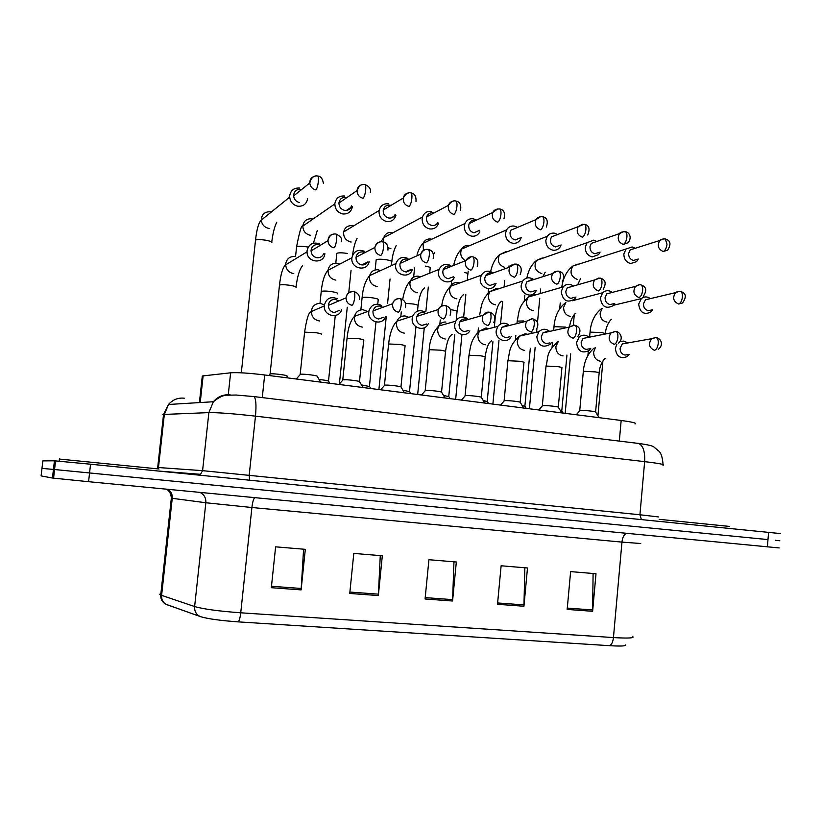 <?xml version="1.0" encoding="UTF-8"?>
<svg xmlns="http://www.w3.org/2000/svg" width="822" height="822" viewBox="0 0 822 822"><rect width="100%" height="100%" fill="white"/><g stroke="black" fill="none" stroke-linecap="round" stroke-linejoin="round"><path stroke-width="1.23" d="M202.191 377.062L202.304 376.014L203.116 375.89L230.622 372.808C237.424 372.325 248.768 373.044 264.674 374.966L621.165 420.484C632.498 422.005 637.112 423.176 635.026 423.988M53.451 469.424L41.973 468.386L54.56 469.526L53.451 469.424L52.454 478.034L41.1 475.907L42.836 460.885L54.437 460.813L53.451 469.424M780.386 533.581L90.554 464.214L89.567 472.958L54.56 469.526L767.984 539.592L89.567 472.958L88.571 481.702L52.454 478.034M779.801 540.763L775.516 540.352M625.768 644.869C626.302 646.071 620.908 646.339 609.554 645.681L238.236 621.874C220.738 620.62 208.264 618.915 200.815 616.757L166.239 604.447M779.205 547.945L88.571 481.702M271.332 587.699L275.617 546.836L305.311 549.332L301.119 589.888L271.332 587.699M497.495 604.304L501.132 565.772L527.498 567.992L523.933 606.246L497.495 604.304M567.17 609.421L570.622 571.609L596.001 573.746L592.621 611.291L567.17 609.421M349.751 593.453L353.799 553.401L382.322 555.795L378.346 595.56L349.751 593.453M425.077 598.991L428.92 559.71L456.323 562.012L452.562 601.005L425.077 598.991M453.96 561.816L452.562 601.005M380.267 555.631L378.346 595.56M593.094 573.499L592.621 611.291M524.857 567.766L523.933 606.246M303.585 549.188L301.119 589.888M90.554 464.214L54.437 460.813M635.139 248.223L632.128 246.939L626.004 249.015L623.877 253.936C623.877 259.064 626.128 262.269 630.628 263.554L636.536 261.673L638.262 259.022M634.759 248.429L630.186 249.878L628.625 253.464C628.635 257.183 630.258 259.516 633.515 260.44L637.667 259.197M650.171 298.478C647.14 296.382 644.212 296.413 641.386 298.581L638.673 304.099C639.804 312.391 643.79 315.093 650.623 312.206L652.596 309.76M649.812 298.746L645.445 299.783L643.462 303.811C643.462 307.52 645.085 309.812 648.322 310.695L651.754 309.945M599.31 417.689L597.717 415.398M599.115 417.668L595.724 412.182C597.101 411.586 583.805 410.096 580.353 410.455L579.705 410.836M616.901 344.058L615.359 348.333C616.377 356.45 620.302 359.204 627.145 356.594L629.159 354.405M626.919 343.113L622.326 343.925L620.096 348.189C620.096 351.919 621.74 354.22 625.018 355.073L627.926 354.601M627.268 342.712L623.754 341.079L620.024 341.52M596.69 241.37L593.72 240.137L587.062 242.685L585.285 247.196C585.285 252.375 587.586 255.621 592.179 256.937L598.622 254.604L600.091 252.066M596.34 241.637L591.265 243.404L589.96 246.703C589.949 250.453 591.614 252.806 594.943 253.762L599.413 252.292M557.378 234.352L554.47 233.191C551.48 232.78 549.065 233.818 547.247 236.315L545.849 240.301C545.839 245.542 548.192 248.83 552.887 250.165C555.754 250.556 558.087 249.59 559.905 247.288L561.097 244.915M557.09 234.712L551.459 236.859L550.432 239.777C550.421 243.579 552.127 245.963 555.528 246.929L560.347 245.182M517.182 227.18L514.356 226.091C510.965 225.649 508.366 226.934 506.547 229.924L505.53 233.263C505.52 238.565 507.914 241.884 512.723 243.24C515.959 243.651 518.497 242.48 520.326 239.705L521.251 237.527M516.976 227.632L510.77 230.252L510.02 232.708C510.01 236.551 511.746 238.955 515.23 239.942L520.418 237.856M476.072 219.834L473.338 218.827C469.496 218.375 466.701 219.936 464.954 223.502L464.307 226.06C464.296 231.424 466.742 234.784 471.653 236.171C475.332 236.592 478.065 235.154 479.853 231.825M475.948 220.399L475.239 220.224C472.475 219.906 470.451 221.026 469.187 223.574L468.704 225.475C468.694 229.359 470.461 231.794 474.017 232.801L479.616 230.294M612.02 292.19C608.712 290.022 605.609 290.217 602.711 292.745L600.368 297.924C601.704 306.627 605.917 309.236 612.996 305.763L614.702 303.452M611.722 292.55L606.79 293.834L605.074 297.605C605.074 301.355 606.728 303.678 610.037 304.582L613.757 303.678M563.132 413.076L561.909 411.082L560.306 410.466M573.026 285.748C569.389 283.528 566.091 283.909 563.152 286.888L561.231 291.615C562.813 300.77 567.272 303.267 574.588 299.095L575.996 296.968M572.821 286.22L567.262 287.823L565.844 291.276C565.844 295.057 567.529 297.41 570.91 298.335L574.948 297.245M526.214 408.359L525.001 406.376L522.165 405.523M533.159 279.172C529.111 276.88 525.628 277.507 522.7 281.032L521.22 285.162C520.069 293.341 530.92 298.663 535.379 292.159L536.447 290.289M533.098 279.778L532.091 279.511L526.84 281.771L525.741 284.792C525.741 288.625 527.457 291.009 530.909 291.944L535.307 290.628M488.535 403.551L487.343 401.568L483.244 400.509M561.796 412.901L558.415 407.383C559.864 406.767 546.137 405.215 542.828 405.616L542.284 405.996M588.593 336.856C585.315 334.575 582.161 334.657 579.12 337.102L576.51 342.589C577.732 351.138 581.904 353.799 589.025 350.583L590.72 348.579M588.357 337.38L583.086 338.417L581.164 342.425C581.164 346.206 582.839 348.528 586.189 349.391L589.364 348.826M523.696 408.041L520.326 402.492C521.836 401.855 507.667 400.222 504.523 400.674L504.071 401.054M549.045 330.865C545.407 328.481 542.027 328.769 538.924 331.739L536.797 336.722C538.287 345.764 542.736 348.302 550.134 344.326L551.439 342.589M548.983 331.543L547.658 331.174L542.931 332.889L541.369 336.537C541.359 340.359 543.075 342.702 546.496 343.586L549.969 342.887M484.795 403.068L481.425 397.499C483.017 396.841 468.365 395.125 465.396 395.629L465.036 396.009M508.613 324.731C504.503 322.255 500.896 322.82 497.793 326.416L496.2 330.721C495.05 338.88 505.807 344.161 510.431 337.77L511.315 336.424M508.787 325.625L507.112 325.101L501.852 327.351L500.68 330.516C500.67 334.379 502.417 336.753 505.92 337.657L509.732 336.784M445.062 398.002L441.702 392.392C443.356 391.734 428.498 389.947 425.498 390.46L425.149 390.851M467.235 318.443C462.581 315.895 458.738 316.809 455.717 321.186L454.689 324.587C453.425 333.403 465.694 338.428 469.865 330.855M467.728 319.624L465.16 318.844L462.303 319.429L460.104 321.402L459.066 324.351C459.056 328.266 460.834 330.67 464.42 331.585L468.622 330.495M729.453 526.419L659.162 519.329M159.047 468.992L59.389 459.066M492.378 272.431C487.857 270.099 484.179 271.013 481.332 275.195L480.305 278.566C479.062 287.32 491.227 292.437 495.296 284.915L496.026 283.405M492.491 273.202L489.778 272.801L487.518 273.562L485.761 275.257L484.744 278.175C484.733 282.038 486.49 284.453 490.025 285.409L494.813 283.806M450.086 398.639L448.894 396.666L443.5 395.403M431.396 211.398C427.029 210.956 424.06 212.836 422.477 217.039L422.148 218.703C422.128 224.118 424.635 227.53 429.659 228.927C433.841 229.359 436.759 227.602 438.414 223.666M433.965 212.99L433.132 212.785C429.988 212.466 427.841 213.812 426.69 216.833L426.443 218.077C426.423 222.002 428.241 224.478 431.879 225.495C434.54 225.824 436.544 224.807 437.9 222.464M388.487 203.805C383.545 203.383 380.422 205.623 379.117 210.524L379.024 211.162C379.004 216.648 381.552 220.101 386.689 221.529C391.436 221.94 394.529 219.834 395.947 215.21M390.964 205.397L390.06 205.171C386.494 204.863 384.234 206.476 383.278 210L383.206 210.504C383.186 214.48 385.035 216.987 388.765 218.025C391.786 218.354 393.933 217.121 395.207 214.337M344.582 196.026C339.229 195.626 335.993 198.102 334.893 203.455L334.862 203.907C335.047 209.24 337.678 212.59 342.733 213.956C348.096 214.326 351.313 211.84 352.391 206.517M346.863 197.599L345.98 197.372C342.096 197.085 339.753 198.883 338.962 202.767L338.941 203.044C339.054 206.939 340.955 209.374 344.644 210.381C348.117 210.699 350.398 209.189 351.487 205.87M299.66 188.074C294.163 187.663 290.854 190.159 289.724 195.564L289.693 197.136C290.361 202.007 293.043 205.027 297.749 206.199C303.226 206.589 306.524 204.082 307.634 198.698M301.571 189.563L300.862 189.399C296.886 189.101 294.492 190.91 293.67 194.835L293.639 195.934C294.112 199.489 296.054 201.688 299.485 202.551M450.651 265.537C445.586 263.184 441.722 264.458 439.071 269.38L438.475 271.825C437.119 281.258 450.826 285.994 454.289 277.353M450.99 266.492L449.449 266.02C446.593 265.732 444.527 266.914 443.253 269.585L442.811 271.394C442.791 275.319 444.589 277.754 448.206 278.72L453.425 276.757M410.836 393.625L409.654 391.662L402.914 390.203M407.959 258.478C402.256 256.145 398.238 257.851 395.927 263.574L395.68 264.931C394.221 275.134 409.685 279.305 412.274 269.472M408.503 259.629L406.715 259.043C403.417 258.766 401.208 260.235 400.098 263.441L399.913 264.468C399.893 268.424 401.732 270.9 405.431 271.887L411.123 269.441M370.753 388.508L369.592 386.546L361.464 384.902M364.238 251.244C357.837 249.015 353.727 251.183 351.919 257.748L351.898 257.872C350.336 268.948 367.753 272.329 369.17 261.283M364.978 252.59L362.985 251.902C359.193 251.666 356.871 253.443 356.029 257.235L356.018 257.378C355.998 261.386 357.878 263.893 361.649 264.89C364.372 265.187 366.448 264.17 367.866 261.828M329.828 383.288L328.666 381.326C328.574 380.771 325.389 380.165 319.1 379.497M288.008 377.945L286.857 375.993C288.635 375.346 273.479 373.363 270.387 373.846L270.027 374.246M319.47 243.836C312.946 241.781 308.815 244.052 307.089 250.648L307.048 251.82C306.842 262.886 324.207 264.468 324.854 253.505M320.313 245.316L318.227 244.596C314.271 244.36 311.898 246.199 311.086 250.124L311.055 250.916C311.394 254.604 313.326 256.875 316.85 257.738C320.015 258.036 322.255 256.741 323.57 253.864M404.475 392.813L401.115 387.183C402.831 386.515 387.83 384.665 384.758 385.169L384.398 385.58M424.902 312.011C419.559 309.411 415.511 310.767 412.747 316.059L412.233 318.32C410.836 327.927 424.923 332.468 428.334 323.57M425.765 313.531L423.248 312.545C420.278 312.298 418.162 313.562 416.898 316.367L416.497 318.052C416.487 322.008 418.306 324.443 421.974 325.378L426.628 324.002M363.016 387.522L359.656 381.86C361.423 381.182 346.257 379.261 343.103 379.774L342.733 380.185M381.562 305.414C375.428 302.845 371.215 304.705 368.924 311.004L368.79 311.898C367.321 321.988 382.538 326.242 385.508 316.634M382.816 307.325L379.856 306.051C376.353 305.825 374.092 307.449 373.065 310.911L372.952 311.61C372.931 315.607 374.801 318.083 378.552 319.028L383.71 317.251M320.652 382.117L317.271 376.425C319.1 375.736 303.75 373.743 300.513 374.246L300.133 374.668M337.174 298.653C330.506 296.218 326.221 298.448 324.33 305.332L324.289 305.959C323.467 316.316 339.352 319.491 341.664 309.493M338.787 300.944L335.458 299.403C331.543 299.218 329.18 301.088 328.379 305.013L328.348 305.404C328.512 309.267 330.434 311.641 334.102 312.524L339.846 310.223M300.194 374.298L304.541 332.694M619.326 441.095L621.165 420.484M262.269 397.601L264.674 374.966M228.269 394.745L230.622 372.808M200.219 402.544L203.116 375.89M167.205 604.858L166.681 604.653C163.054 602.783 161.359 599.7 161.605 595.385L172.25 498.317L171.346 497.988M238.236 621.874C239.325 620.744 240.158 617.723 240.743 612.801L613.448 637.574C612.924 642.023 611.63 644.725 609.554 645.681M200.537 616.664L199.982 616.438C196.15 614.466 194.362 611.167 194.629 606.554C203.445 609.102 218.816 611.178 240.743 612.801L251.902 507.513L205.839 502.756L172.25 498.317C172.517 494.464 171.11 491.464 168.017 489.337M640.718 543.506L621.966 542.109L613.448 637.574C628.768 638.478 635.118 638.078 632.508 636.382M160.876 593.576L159.735 594.224L160.722 595.046L194.629 606.554L205.839 502.756C206.086 497.885 204.113 494.433 199.921 492.399M767.388 546.907L768.591 532.286M626.405 533.365C624.042 534.331 622.573 537.249 621.966 542.109L251.902 507.513C252.549 502.15 253.495 498.862 254.728 497.659M425.21 597.615L452.655 599.639M497.618 602.958L524.015 604.9M567.283 608.095L592.683 609.965M349.895 592.056L378.449 594.162M271.486 586.271L301.232 588.47M662.953 465.221C665.779 464.656 659.676 463.454 644.643 461.635L255.478 416.148C233.469 413.682 217.943 412.5 208.87 412.613L164.328 414.422L162.838 414.576L163.444 415.305M157.68 467.646L158.471 467.533L164.328 414.422L168.52 404.475C172.774 399.656 178.025 397.56 184.292 398.197M637.358 443.294L638.54 443.438C643.092 445.462 645.126 451.535 644.643 461.635L639.937 514.767L658.422 516.925M157.567 468.674L163.537 414.473L168.52 404.475L213.36 401.742L208.87 412.613L202.582 470.657L639.937 514.767L641.366 519.514M158.173 468.746L158.471 467.533L202.582 470.657L200.517 474.315L198.965 475.095M253.392 396.512L253.947 396.584C255.961 398.465 256.464 404.989 255.478 416.148L249.22 475.034L249.539 480.171M663.046 464.492C662.532 457.741 661.237 453.374 659.141 451.401L654.055 447.127C653.017 445.925 647.849 444.692 638.54 443.438L253.947 396.584L236.191 395.033L227.396 395.197C223.82 394.909 219.145 397.088 213.36 401.742C217.933 396.481 223.574 394.2 230.294 394.899M663.416 238.873L659.799 240.486C660.621 239.397 662.46 238.883 665.327 238.955L667.002 244.257C666.467 248.152 665.224 250.576 663.251 251.532L667.7 250.094C671.338 244.165 670.547 240.456 665.327 238.955L664.834 238.873M578.174 264.037L572.903 266.03C569.42 272.164 570.858 276.613 577.208 279.398L577.64 279.449M630.186 249.878L659.799 240.486C656.984 245.511 658.134 249.189 663.251 251.532M679.044 291.409L675.622 292.632C676.249 291.841 677.903 291.461 680.575 291.502C681.962 292.149 682.579 293.988 682.414 297.009C681.88 300.883 680.606 303.226 678.602 304.037L682.558 302.969C689.206 293.495 681.767 291.872 680.575 291.502L680.051 291.43M605.29 333.527L601.673 332.571L590.648 332.15L589.98 332.807M602.187 308.353L600.122 313.079C600.163 318.145 602.444 321.145 606.955 322.08M645.445 299.783L675.622 292.632C672.273 297.687 673.269 301.489 678.602 304.037M658.278 349.391C664.474 344.428 660.313 338.13 656.357 337.688C657.785 338.356 658.412 340.277 658.237 343.452C657.703 347.346 656.459 349.648 654.507 350.336C648.979 347.696 648.044 343.812 651.712 338.695L622.326 343.925M655.206 337.595L651.712 338.695L655.843 337.616M595.601 411.956L599.125 373.198C599.762 372.828 598.488 372.397 595.292 371.883L583.939 371.318L583.281 371.852M595.292 347.757L593.638 352.093C593.689 357.334 596.042 360.406 600.707 361.32M623.405 231.65L619.459 233.612C620.178 232.379 622.151 231.742 625.357 231.712C626.58 232.338 627.094 234.116 626.909 237.055C626.374 240.99 625.162 243.456 623.292 244.442L628.152 242.675C632.344 237.507 629.118 231.979 625.357 231.712L624.884 231.64M542.335 257.954L536.571 260.389C533.519 266.534 535.101 270.89 541.328 273.459L541.78 273.521M591.265 243.404L619.459 233.612C616.983 238.668 618.257 242.274 623.292 244.442M587.699 235.01C590.237 228.917 589.158 225.351 584.463 224.314C585.613 224.92 586.086 226.718 585.891 229.687C585.346 233.674 584.185 236.171 582.408 237.198C577.486 235.205 576.078 231.691 578.174 226.667L551.459 236.859M582.469 224.252L578.174 226.667L584.021 224.242M506.753 251.922L506.229 251.809M505.766 251.748L499.499 254.717C496.92 260.831 498.666 265.064 504.729 267.407M546.311 227.078C548.336 221.118 547.092 217.666 542.612 216.741C543.691 217.337 544.123 219.145 543.907 222.145C543.373 226.184 542.253 228.722 540.568 229.78C535.8 227.971 534.259 224.591 535.934 219.628L510.77 230.252M540.578 216.689L535.934 219.628C537.413 217.409 539.633 216.443 542.612 216.741L542.201 216.669M467.235 280.261L467.821 274.291C468.468 273.747 467.42 273.151 464.687 272.514M469.639 245.644L468.93 245.48M468.458 245.418C465.499 245.244 463.238 246.446 461.666 249.045C459.827 253.33 460.731 256.988 464.389 260.019M503.948 218.878C505.376 213.073 503.989 209.774 499.776 208.983C500.773 209.579 501.163 211.398 500.937 214.429C500.393 218.508 499.334 221.097 497.742 222.187C493.169 220.584 491.484 217.357 492.707 212.518L469.187 223.574M497.68 208.942L492.707 212.518C493.93 209.98 496.283 208.809 499.776 208.983L499.396 208.922M429.68 273.171L430.163 268.249C430.872 267.561 429.331 266.852 425.539 266.123M431.756 239.233L430.862 239.027M430.379 238.966C427.019 238.791 424.584 240.25 423.083 243.353L423.433 250.566M643.318 296.218C647.171 290.433 646.369 286.662 640.913 284.885C642.239 285.532 642.814 287.381 642.629 290.433C642.095 294.358 640.862 296.732 638.951 297.574C633.68 295.19 632.56 291.44 635.591 286.333L606.79 293.834M639.372 284.802L635.591 286.333C638.108 284.854 639.886 284.371 640.913 284.885L640.42 284.813M565.495 327.084L554.49 326.683L553.925 327.341M553.689 329.828L553.966 326.858C554.819 316.028 558.785 307.901 565.865 302.465L563.625 307.356C563.676 312.473 565.998 315.504 570.591 316.46M603.204 289.231C606.523 283.364 605.567 279.665 600.348 278.124C601.601 278.761 602.125 280.621 601.93 283.713C601.396 287.669 600.214 290.094 598.385 290.957C593.217 288.769 591.953 285.1 594.604 279.963L567.262 287.823M598.786 278.042L594.604 279.963L599.885 278.052M535.543 294.923L534.064 294.625L528.217 297.05L526.388 301.51C526.429 306.678 528.793 309.74 533.488 310.716M523.706 320.95L517.603 321.104L517.12 321.762M562.197 281.997C564.899 276.141 563.779 272.544 558.837 271.198C560.008 271.835 560.491 273.705 560.285 276.829C559.741 280.836 558.611 283.292 556.884 284.186C551.85 282.213 550.442 278.658 552.651 273.541L526.84 281.771M557.244 271.116L552.651 273.541C553.73 271.866 555.785 271.085 558.837 271.198L558.405 271.137M494.299 327.3L495.245 317.528L494.669 316.675M498.009 288.995L496.211 288.594L489.778 291.646L488.371 295.54C488.402 300.76 490.826 303.863 495.615 304.849M618.483 343.103C624.833 337.544 618.463 331.06 616.11 331.554C617.466 332.211 618.052 334.153 617.867 337.359C617.322 341.305 616.12 343.627 614.26 344.346C608.804 341.901 607.735 338.078 611.044 332.879L583.086 338.417M614.959 331.461L611.044 332.879L615.627 331.492M558.282 407.147L561.909 368.02C562.577 367.629 561.231 367.167 557.861 366.633L546.527 366.078L545.972 366.612M542.325 405.698L546.003 366.201C548.706 356.697 545.233 353.07 558.405 341.284L555.867 346.586C555.908 351.878 558.313 354.991 563.08 355.916M577.825 336.588C581.38 330.937 580.414 327.156 574.927 325.276C576.212 325.933 576.746 327.886 576.551 331.122C576.006 335.109 574.855 337.482 573.088 338.222C567.745 335.993 566.512 332.263 569.389 327.022L542.931 332.889M573.777 325.183L569.389 327.022L574.475 325.214M520.182 402.246L523.912 362.728C524.621 362.327 523.193 361.834 519.638 361.269L508.315 360.724L507.862 361.259M527.498 334.307L525.248 333.753L519.36 336.147L517.285 340.966C517.326 346.309 519.781 349.453 524.642 350.408M536.242 329.797C539.191 324.269 538.04 320.611 532.79 318.844C533.992 319.501 534.475 321.464 534.259 324.741C533.714 328.779 532.615 331.184 530.95 331.944C525.792 329.971 524.374 326.375 526.717 321.166L501.852 327.351M531.629 318.761L526.717 321.166L532.368 318.792M481.281 397.242L485.114 357.334C485.853 356.902 484.353 356.388 480.593 355.792L469.3 355.258L468.941 355.792M488.741 328.697L486.008 327.947L479.421 331.06L477.88 335.212C477.911 340.616 480.418 343.802 485.391 344.767M493.703 322.686C496.005 317.415 494.659 313.942 489.655 312.268C490.765 312.915 491.207 314.888 490.97 318.206C490.426 322.296 489.367 324.731 487.806 325.533C482.894 323.827 481.302 320.426 483.038 315.319L459.837 321.844M488.474 312.185L483.038 315.319C485.401 312.668 487.6 311.651 489.655 312.268L489.265 312.216M441.548 392.125L445.493 351.816C446.264 351.374 444.671 350.83 440.715 350.193L429.444 349.679L429.176 350.213M445.925 322.008C442.739 321.885 440.294 323.231 438.609 326.057L437.612 329.345C437.643 334.811 440.202 338.027 445.277 339.013M520.223 274.486C522.36 268.825 521.066 265.372 516.35 264.119C517.439 264.735 517.881 266.626 517.655 269.78C517.11 273.839 516.031 276.336 514.408 277.261C509.568 275.504 507.996 272.113 509.702 267.078L485.504 275.689M514.726 264.047L509.702 267.078C510.626 265.095 512.846 264.098 516.35 264.119L515.949 264.057M456.179 320.436L457.022 311.785C457.741 311.23 456.22 310.613 452.449 309.945L450.466 309.668M459.704 282.963L457.566 282.449C454.494 282.285 452.151 283.559 450.518 286.272L449.552 289.447C449.583 294.718 452.049 297.862 456.94 298.869M460.526 210.391C461.43 204.853 459.888 201.739 455.912 201.041C456.837 201.626 457.176 203.455 456.929 206.528C456.385 210.658 455.378 213.288 453.908 214.408C449.542 213.001 447.743 209.97 448.493 205.325L426.69 216.833M453.754 201.02C451.155 201.308 449.398 202.746 448.493 205.325C450.888 201.688 453.364 200.26 455.912 201.041L455.573 200.989M391.385 265.65L391.745 262.084C392.474 261.365 390.851 260.615 386.864 259.844C381.87 259.084 378.346 259.033 376.291 259.68L376.116 260.399M393.06 232.688L392.002 232.431M391.519 232.369C387.696 232.225 385.107 233.982 383.751 237.65L383.648 242.069M388.107 247.751L390.871 248.573M416.004 201.637C416.302 196.314 414.637 193.406 411 192.913C411.832 193.489 412.12 195.328 411.863 198.431C411.319 202.613 410.363 205.284 409.007 206.445C404.886 205.223 402.986 202.418 403.283 198.02L383.278 210M408.75 192.903C405.811 193.314 403.992 195.02 403.283 198.02C405.534 193.766 408.102 192.071 411 192.913L410.681 192.862M353.481 225.988L352.33 225.701M347.387 253.443C342.291 252.673 338.777 252.621 336.845 253.299L336.732 253.998M351.837 225.639C347.5 225.536 344.778 227.622 343.668 231.907C343.329 237.178 345.661 240.517 350.665 241.935L351.169 242.007M370.311 192.605C371.112 189.06 369.335 186.389 364.978 184.59C365.718 185.145 365.954 186.995 365.687 190.139C365.132 194.372 364.249 197.095 363.005 198.287C359.152 197.229 357.169 194.66 357.046 190.591L338.941 203.044M362.625 184.601C359.348 185.155 357.488 187.159 357.046 190.591C358.937 185.751 361.577 183.748 364.978 184.59L364.701 184.539M308.219 247.124L307.068 246.908C301.931 246.117 298.437 246.076 296.588 246.764L296.516 247.463M312.935 219.104L311.826 218.837M311.312 218.765C306.431 218.734 303.606 221.18 302.856 226.081C303.02 230.961 305.445 234.013 310.11 235.236L310.613 235.298M323.395 183.347C322.635 178.682 320.775 176.247 317.826 176.052C318.474 176.596 318.648 178.466 318.361 181.641C317.816 185.936 316.984 188.69 315.874 189.933C312.288 189.019 310.264 186.697 309.771 182.977L293.639 195.934M315.329 176.093C311.713 176.833 309.853 179.134 309.771 182.977C311.24 177.552 313.922 175.24 317.826 176.052L317.58 176.011M271.733 242.767C272.37 241.956 270.428 241.103 265.896 240.23C260.79 239.438 257.337 239.387 255.529 240.065L255.447 240.784M271.332 212.014L270.448 211.809M269.924 211.737C264.458 211.809 261.571 214.614 261.273 220.152C261.889 224.591 264.355 227.334 268.681 228.382L269.195 228.454M477.243 266.677C478.764 261.242 477.305 257.974 472.845 256.865C473.862 257.471 474.253 259.372 474.006 262.567C473.462 266.677 472.434 269.205 470.914 270.171C466.321 268.64 464.594 265.455 465.766 260.584L443.253 269.585M471.181 256.793L465.766 260.584C467.718 257.605 470.081 256.361 472.845 256.865L472.486 256.813M417.494 311.158L418.008 305.928C418.758 305.342 417.155 304.695 413.178 303.996L405.482 303.339M420.607 276.829L418.1 276.161C414.545 276.028 412.007 277.61 410.466 280.918L409.901 283.22C409.931 288.553 412.449 291.728 417.453 292.755M433.184 258.56C434.078 253.443 432.454 250.402 428.303 249.436C429.228 250.042 429.567 251.953 429.31 255.18C428.765 259.341 427.789 261.91 426.382 262.906C422.066 261.601 420.217 258.653 420.823 254.049L400.098 263.441M426.587 249.374C423.669 249.6 421.758 251.152 420.823 254.049C422.662 250.463 425.149 248.922 428.303 249.436L427.974 249.385M377.76 304.171L378.182 299.948C378.963 299.331 377.257 298.653 373.065 297.913C367.886 297.174 364.259 297.061 362.183 297.595L362.05 298.222M380.637 270.561L377.781 269.739C373.681 269.647 370.958 271.599 369.633 275.596L369.407 276.86C369.438 282.254 372.006 285.47 377.113 286.508M387.953 250.155C388.282 245.429 386.525 242.644 382.682 241.822C383.514 242.418 383.792 244.35 383.514 247.607C382.97 251.82 382.055 254.44 380.761 255.467C376.764 254.368 374.801 251.696 374.894 247.432L356.029 257.235M380.894 241.781C377.555 242.13 375.562 244.011 374.894 247.432C376.404 243.23 378.993 241.36 382.682 241.822L382.384 241.781M337.503 293.844C338.304 293.197 336.506 292.488 332.088 291.697C326.807 290.947 323.19 290.844 321.248 291.409L321.176 292.016M339.722 264.129L336.599 263.184C331.872 263.174 329.016 265.527 328.04 270.253L328.029 270.366C328.05 275.812 330.67 279.069 335.89 280.138M341.479 241.514C342.312 238.575 340.462 236.089 335.931 234.023C336.66 234.609 336.876 236.551 336.588 239.86C336.044 244.124 335.191 246.785 334.02 247.843C330.341 246.929 328.327 244.545 327.968 240.682L311.055 250.916M334.051 233.993C330.269 234.517 328.245 236.746 327.968 240.682C329.139 235.77 331.8 233.551 335.931 234.023L335.664 233.993M296.002 287.587C296.742 286.919 294.81 286.169 290.217 285.357C284.957 284.597 281.381 284.494 279.49 285.049L279.418 285.676M294.502 256.485C289.621 256.464 286.703 258.889 285.737 263.728L285.696 264.828C286.241 269.811 288.933 272.74 293.773 273.613M450.117 315.237C451.761 310.346 450.22 307.109 445.483 305.527C446.5 306.164 446.891 308.158 446.634 311.517C446.089 315.648 445.092 318.135 443.644 318.957C439.04 317.528 437.273 314.374 438.352 309.514L416.898 316.367M444.27 305.455C441.476 305.496 439.503 306.842 438.352 309.514C439.493 306.842 441.866 305.517 445.483 305.527L445.123 305.486M400.961 386.905L405.03 346.185C405.821 345.713 404.136 345.148 399.954 344.469L388.724 343.976L388.539 344.5M408.853 317.323L404.969 315.946C401.187 315.853 398.516 317.59 396.954 321.166L396.451 323.344C396.481 328.862 399.091 332.129 404.29 333.136M405.39 307.459C406.366 302.989 404.65 300.051 400.242 298.633C401.167 299.259 401.485 301.273 401.218 304.654C400.674 308.846 399.728 311.363 398.393 312.226C394.17 311.055 392.258 308.219 392.669 303.708L373.065 310.911M398.999 298.561C395.701 298.694 393.594 300.41 392.669 303.708C393.83 300.143 396.348 298.458 400.242 298.633L399.913 298.592M359.491 381.562L363.673 340.431C364.506 339.938 362.718 339.342 358.3 338.633L347.007 338.664M367.578 311.507L363.088 309.74C358.618 309.719 355.762 311.928 354.508 316.347L354.385 317.21C354.405 322.789 357.077 326.098 362.379 327.115M359.409 299.372C359.851 295.509 358.002 292.909 353.881 291.563C354.703 292.18 354.97 294.204 354.683 297.636C354.138 301.88 353.255 304.438 352.042 305.322C348.22 304.387 346.216 301.9 346.041 297.852L328.348 305.404M352.597 291.502C348.754 291.779 346.565 293.896 346.041 297.852C346.73 293.721 349.35 291.625 353.881 291.563L353.594 291.522M321.423 334.554C322.275 334.04 320.375 333.403 315.72 332.653L304.592 332.18C306.329 321.083 308.024 314.662 309.668 312.894L311.322 311.538C311.641 316.891 314.384 320.035 319.542 320.97M324.392 304.859L320.272 303.4C315.309 303.441 312.339 305.959 311.363 310.942L311.322 311.538L324.289 305.959M199.407 402.595L202.304 376.014M166.27 489.162L166.907 489.542C166.455 489.244 170.955 491.135 171.336 498.194L160.722 595.046C160.516 598.991 162.17 602.043 165.684 604.18L200.815 616.757M53.564 478.178L55.547 460.885M200.917 475.291L200.517 474.315L158.821 471.057M577.856 284.361L580.702 278.36M559.679 308.815L560.234 302.907M561.765 287.299C563.101 277.754 566.81 270.664 572.903 266.03L626.004 249.015M565.176 413.332L570.673 353.83M573.314 325.183L574.188 315.74M605.403 333.506C605.917 324.454 612.113 317.58 611.65 319.686M587.905 355.494L588.305 351.117M589.631 336.65L590.021 332.355C590.874 321.875 594.768 313.912 601.704 308.476M597.964 415.49L602.896 361.115M613.479 305.281L641.386 298.581M599.156 372.818C599.577 363.858 605.701 356.656 605.444 358.731M579.736 410.548L583.322 371.462C584.165 361.32 587.792 353.481 594.214 347.953M580.003 410.497L576.263 414.75M543.25 275.945L545.202 272.205M524.272 300.914L524.806 295.283M526.83 278.052C528.454 270.191 531.7 264.304 536.571 260.389L587.062 242.685M529.389 408.76L535.163 347.316M536.571 332.263L536.879 328.975M537.485 322.522L539.766 298.211M540.208 293.567L540.629 289.036M508.52 266.667L509.013 265.876M488.124 293.218L488.566 288.635M490.642 271.579C492.234 264.129 495.183 258.509 499.499 254.717L547.247 236.315M492.881 404.105L498.975 340.349M500.536 324.022L502.663 301.828M504.071 287.042L504.698 280.508M467.882 273.685L468.211 271.188M451.268 285.152L451.72 280.538M453.898 264.232C455.604 257.286 458.183 252.22 461.666 249.045L506.547 229.924M455.655 399.348L461.954 334.544M463.659 317.045L465.838 294.687M433.513 254.543L434.509 252.621M413.641 277.168L414.555 267.972M417.103 254.306C418.809 249.107 420.802 245.459 423.083 243.353L464.954 223.502M417.668 394.498L424.275 327.762M425.858 311.702L428.303 287.094M569.677 326.272C570.9 316.871 576.438 311.846 575.729 313.706M552.045 347.531L552.518 342.373M561.786 410.866L566.944 355.053M572.379 300.749L602.711 292.745M515.404 339.856L515.826 335.397M517.038 322.614L517.172 321.258C519.247 311.99 517.87 306.996 528.217 297.05L563.152 286.888M524.878 406.15L530.324 348.271M531.721 333.362L531.855 332.006M495.296 317.004C496.611 307.993 498.749 302.732 501.708 301.222M477.983 332.396L478.404 327.968M522.7 281.032L489.778 291.646C481.548 299.855 481.404 305.774 479.668 314.918M487.21 401.331L492.923 341.726M542.592 405.647L538.8 409.962M504.112 400.746L507.904 360.837C510.072 351.354 508.417 346.452 519.36 336.147L538.924 331.739M504.389 400.694L500.526 405.082M485.155 356.892C486.47 347.696 488.628 342.332 491.648 340.811M465.077 395.68L468.982 355.351C470.749 345.733 470.626 339.763 479.421 331.06L497.793 326.416M465.365 395.629L461.44 400.088M445.545 351.354C446.88 341.705 449.079 336.064 452.131 334.451M425.2 390.512L429.218 349.751C429.649 340.514 432.783 332.622 438.609 326.057L455.717 321.186M425.498 390.46L421.491 394.992M59.42 458.861L59.153 461.183M457.073 311.25C458.429 301.828 460.587 296.31 463.567 294.708M439.811 324.382L440.253 319.964M481.332 275.195L450.518 286.272C445.534 291.728 442.616 298.273 441.763 305.907M448.761 396.42L454.782 334.739M391.817 261.427C392.587 254.923 394.046 249.652 396.173 245.624M375.14 269.955L376.178 259.742M380.853 241.781L383.751 237.65L422.477 217.039M378.901 389.546L386.278 316.378M387.604 303.164L390.049 278.977M352.617 255.118C353.46 248.1 354.95 242.49 357.097 238.298M335.787 263.153L336.804 253.32M343.668 231.907L379.117 210.524M339.435 383.535L347.264 307.243M348.754 292.694L351.066 270.212M391.118 217.964L393.933 216.361M317.282 230.55L313.418 243.168M295.55 256.649L296.588 246.764C299.588 231.301 301.674 224.406 302.856 226.081L334.862 203.907M346.391 210.432L350.83 207.524M276.747 222.228C274.527 226.636 272.863 233.253 271.743 242.1M241.308 372.808L255.529 240.065C256.731 229.348 258.632 222.7 261.252 220.132L289.693 197.136M418.069 305.373C419.456 295.458 421.655 289.663 424.645 287.957M400.797 316.768L401.28 311.97M439.071 269.38L410.466 280.918C406.89 284.289 404.29 290.505 402.667 299.537M409.52 391.406L415.891 327.259M360.858 309.873L362.101 297.636C362.934 287.977 365.441 280.631 369.633 275.596L395.927 263.574M406.458 271.959L410.466 270.253M369.448 386.278L375.952 322.019M319.994 303.38L321.238 291.409C322.316 281.083 324.587 274.024 328.04 270.253L351.919 257.748M361.814 264.92L367.783 261.971M328.512 381.048L335.263 315.586M335.582 312.565L335.643 311.908M302.547 265.742C299.557 269.184 297.389 276.274 296.033 286.991M270.089 373.897L279.49 285.049C280.775 273.921 282.84 267.181 285.686 264.828L307.048 251.82M270.387 373.846L268.886 375.5M384.449 385.23L388.59 344.017C389.916 332.859 392.7 325.235 396.954 321.166L412.747 316.059M422.159 325.399L426.484 324.125M384.758 385.169L380.668 389.772M342.784 379.826L347.059 338.161C348.138 327.608 350.624 320.344 354.508 316.347L368.924 311.004M343.103 379.774L338.931 384.449M300.513 374.246L296.249 378.993"/></g></svg>
